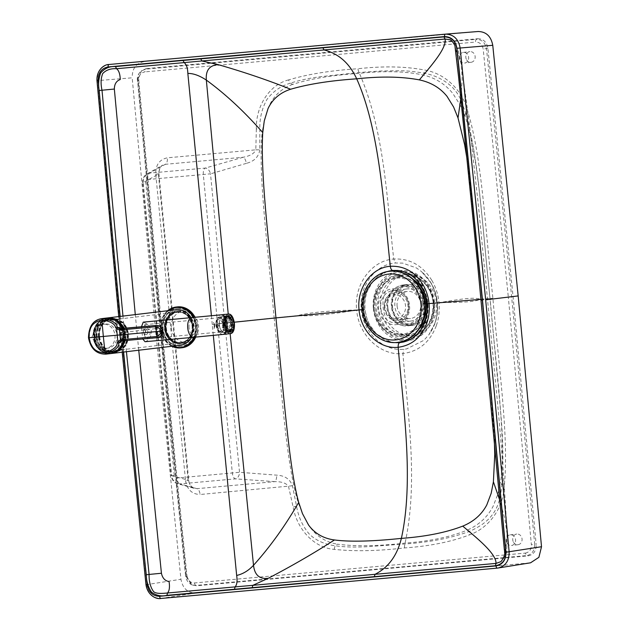 <?xml version="1.0" encoding="UTF-8"?>
<svg xmlns="http://www.w3.org/2000/svg" width="630" height="630" viewBox="0 0 630 630"><rect width="100%" height="100%" fill="white"/><g stroke="black" fill="none" stroke-linecap="round" stroke-linejoin="round"><path stroke-width="0.47" stroke-dasharray="3.15 2.36" d="M513.552 542.312A5.363 4.678 -96.8 0 0 518.033 544.714A5.363 4.678 -96.8 0 0 521.231 536.453A5.363 4.678 -96.8 0 0 516.758 534.059A5.363 4.678 -96.8 0 0 513.552 542.312M507.032 543.091A5.363 4.678 -96.8 0 0 511.513 545.493A5.363 4.678 -96.8 0 0 514.718 537.233A5.363 4.678 -96.8 0 0 510.237 534.838A5.363 4.678 -96.8 0 0 507.032 543.091M296.51 506.04L298.407 503.181C286.233 464.467 281.933 392.033 274.152 317.969L297.289 315.685C313.89 316.693 340.901 312.669 356.675 310.141L356.659 309.991C353.761 284.862 371.464 260.466 393.734 259.032C386.844 199.923 384.584 131.213 359.431 73.332A92.98 45.565 84.8 0 0 359.021 72.521A6.261 3.063 -95.2 0 1 357.99 68.741C331.034 70.45 307.912 74.167 288.642 79.892A6.261 3 -110.1 0 0 290.217 83.215C280.893 85.948 273.168 91.303 267.065 99.288C261.93 108.423 259.529 118.393 259.867 129.189L262.277 131.623C257.78 171.872 267.522 243.81 274.152 317.969L224.823 323.095L239.534 472.303A6.261 4.119 96.4 0 1 235.455 478.871A6.261 3.063 84.8 0 1 232.344 473.035L217.555 323.788L274.152 317.969L224.816 323.08L210.514 173.833L147.829 179.526L145.782 182.409L174.29 475.579L176.857 478.044L239.534 472.303L276.743 475.154C284.823 475.587 290.052 479.123 292.446 485.777L296.517 506.04C298.399 516.954 302.676 526.31 309.33 534.13C315.976 540.501 324.6 544.383 335.199 545.785C343.689 547.045 354.391 547.352 367.29 546.706L404.87 543.981C429.88 542.225 451.174 538.099 468.767 531.602C472.405 530.24 476.627 528.011 481.438 524.916C486.139 521.75 490.006 518.049 493.03 513.82C498.802 505.63 500.456 497.416 501.866 485.281C503.606 463.948 503.157 439.031 500.519 410.54L490.053 298.494C482.273 226.099 478.776 158.264 465.657 112.864L460.491 99.146C458.687 95.028 455.868 90.964 452.033 86.956C443.866 79.608 434.59 75.049 424.195 73.269C415.745 71.662 407.807 70.82 400.397 70.749L380.827 70.993L359.021 72.521L321.584 76.561C309.653 78.049 299.203 80.262 290.217 83.215L292.698 84.373C309.865 78.844 332.105 75.159 359.431 73.332C384.56 70.67 405.901 71.245 423.454 75.064C435.653 78.025 445.505 84.247 452.994 93.712L460.089 104.903L465.003 116.109C478.603 155.137 482.257 226.036 490.022 298.494L480.477 299.163C473.138 302.959 454.033 302.116 439 302.676L480.477 299.163C472.508 296.486 453.876 300.494 438.992 302.605L439 302.676C439.74 310.74 438.834 318.441 436.275 325.781L434.621 323.962L428.92 334.719C435.653 325.245 438.496 314.575 437.456 302.691C436.086 290.139 430.794 279.791 421.572 271.64L430.581 282.374C434.227 288.54 436.433 295.32 437.196 302.715L437.204 302.802C437.881 310.196 437.023 317.252 434.621 323.962L428.92 334.711L423.88 340.326L406.626 348.902L403.869 349.264C383.678 351.603 363.195 332.861 361.352 309.676L361.344 309.527C358.675 286.422 375.189 264.309 395.482 262.993L402.672 263.12L416.438 267.947L421.565 271.64M392.112 270.553L392.199 270.546A36.225 31.587 83.2 0 1 427.959 303.676A36.225 31.587 83.2 0 1 425.793 321.3A36.225 31.587 83.2 0 1 400.798 342.476L416.651 335.026L425.581 321.332C427.565 315.724 428.274 309.85 427.699 303.707C427.077 297.565 425.25 291.911 422.218 286.76C414.965 275.334 405.2 269.908 392.907 270.475L392.852 270.475M386.993 271.672L377.394 276.901L373.023 281.232L366.991 291.745C364.951 297.36 364.211 303.235 364.77 309.385L367.447 320.45L368.999 323.883L376.252 333.727L390.057 341.696L394.703 342.547M422.084 313.842A20.57 17.939 83.2 0 1 407.894 325.868A20.57 17.939 83.2 0 1 390.726 316.669A20.57 17.939 83.2 0 1 388.812 297.037A20.57 17.939 83.2 0 1 403.003 285.012A20.57 17.939 83.2 0 1 420.178 294.21A20.57 17.939 83.2 0 1 423.321 303.825A20.57 17.939 83.2 0 1 422.084 313.842M412.24 325.348A20.57 17.939 83.2 0 0 426.431 313.323A20.57 17.939 83.2 0 0 427.66 303.306A20.57 17.939 -96.8 0 0 424.518 293.69A20.57 17.939 -96.8 0 0 407.807 284.445A20.57 17.939 -96.8 0 0 407.35 284.492A20.57 17.939 -96.8 0 0 391.923 306.534A20.57 17.939 83.2 0 0 395.065 316.15A20.57 17.939 83.2 0 0 411.784 325.395A20.57 17.939 83.2 0 0 412.24 325.348L407.894 325.868M406.153 274.459A30.673 26.751 83.2 0 0 383.15 307.322A30.673 26.751 -96.8 0 0 387.836 321.67A30.673 26.751 -96.8 0 0 412.76 335.451A30.673 26.751 83.2 0 0 413.438 335.38L410.673 335.711A30.673 26.751 -96.8 0 0 433.676 302.849A30.673 26.751 -96.8 0 0 428.991 288.501A30.673 26.751 -96.8 0 0 403.389 274.79A30.673 26.751 -96.8 0 0 380.386 307.653A30.673 26.751 -96.8 0 0 385.072 322.001A30.673 26.751 -96.8 0 0 410.673 335.711C425.793 332.349 433.275 321.426 433.109 302.928C431.841 286.02 417.115 272.625 403.389 274.79L406.153 274.459A30.673 26.751 83.2 0 1 406.822 274.389A30.673 26.751 -96.8 0 1 431.755 288.178A30.673 26.751 83.2 0 1 436.44 302.518A30.673 26.751 -96.8 0 1 434.606 317.449A30.673 26.751 83.2 0 1 413.438 335.38M171.328 327.978A15.648 13.647 -96.8 0 0 186.787 342.287A15.648 13.647 -96.8 0 0 198.521 325.521A15.648 13.647 83.2 0 0 183.07 311.204A15.648 13.647 83.2 0 0 171.328 327.978M166.029 328.608A15.648 13.647 -96.8 0 0 181.479 342.925A15.648 13.647 -96.8 0 0 193.221 326.159A15.648 13.647 -96.8 0 0 177.762 311.842A15.648 13.647 -96.8 0 0 166.029 328.608M466.641 59.882A5.363 4.678 -96.8 0 0 471.122 62.275A5.363 4.678 -96.8 0 0 474.327 54.022A5.363 4.678 -96.8 0 0 469.846 51.621A5.363 4.678 -96.8 0 0 466.641 59.882M460.12 60.661A5.363 4.678 -96.8 0 0 464.601 63.055A5.363 4.678 -96.8 0 0 467.806 54.802A5.363 4.678 -96.8 0 0 463.326 52.4A5.363 4.678 -96.8 0 0 460.12 60.661M288.642 79.892C269.097 84.829 255.804 106.376 256.347 128.859A6.261 0.661 -175.9 0 0 259.867 129.189L259.78 149.83L255.811 149.83C254.394 153.444 250.252 155.901 243.377 157.216L164.572 164.375L162.225 165.399L160.272 167.312L158.351 173.573L188.149 480.359L190.37 485.549L192.827 487.707L196.977 488.667L274.924 481.635C281.925 481.603 286.461 483.234 288.548 486.517L293.123 507.024C296.919 529.192 314.134 548.021 334.294 549.368C354.336 551.541 377.764 551.061 404.586 547.927C429.597 546.194 451.206 541.855 469.405 534.894C488.195 528.318 503.346 509.205 504.26 485.887C509.127 438.157 498.991 369.259 492.896 298.266C485.195 227.359 481.879 157.91 467.893 111.864C462.522 89.169 443.914 73.017 424.195 69.954C404.956 66.363 382.89 65.961 357.99 68.741M292.446 485.777L200.088 494.503A6.261 3.063 84.8 0 0 196.977 488.667L179.967 483.879L235.455 478.871L274.924 481.635A6.261 1.89 91.9 0 0 276.743 475.154M256.347 128.859L255.811 149.83L167.352 157.807C159.414 159.532 155.547 164.981 155.752 174.156L185.543 480.517L188.732 480.273L171.683 475.729L172.604 479.43L176.991 483.486L179.967 483.879A6.261 3.063 84.8 0 1 176.857 478.044M155.752 174.156L158.941 173.911L143.175 182.566L171.683 475.729L171.1 475.815L142.593 182.653L143.175 182.566L143.427 178.558L146.979 173.967L149.743 173.093L165.438 164.241A6.261 3.063 -95.2 0 0 167.352 157.807M259.78 149.83C258.709 156.807 254.26 161.311 246.424 163.343A6.261 1.866 -103.5 0 0 243.377 157.216L205.238 168.084L149.743 173.093A6.261 3.063 -95.2 0 0 147.829 179.526M246.424 163.343L210.514 173.833A6.261 4.087 -108.7 0 0 205.238 168.084A6.261 3.063 -95.2 0 0 203.317 174.518L217.555 323.788M292.698 84.373C281.689 88.389 273.759 95.736 268.9 106.407L264.521 119.472L262.277 131.623M423.454 75.064L424.195 73.269L424.195 69.954M465.011 116.125L465.657 112.864A6.261 0.669 -17.9 0 1 467.893 111.864M492.896 298.266L490.022 298.494C496.361 371.086 506.441 441.417 500.598 482.147L501.866 485.281A6.261 0.827 6.8 0 0 504.26 485.887M334.294 549.368A6.261 2.969 99.8 0 1 335.199 545.785L337.404 544.17C355.344 546.549 377.905 546.186 405.106 543.091C430.314 541.217 451.174 536.823 467.68 529.924L468.767 531.602L469.405 534.894M467.688 529.924C479.099 524.829 487.573 516.954 493.109 506.307L497.928 494.046L500.598 482.163M298.407 503.181L302.951 514.71L309.771 526.759C316.599 536.382 325.812 542.186 337.404 544.17M404.586 547.927A6.261 3.063 84.9 0 1 404.87 543.981A92.949 45.557 -95.1 0 0 405.106 543.091C418.556 480.517 407.555 412.957 402.916 353.548C380.764 356.115 358.667 335.349 356.675 310.141L361.352 309.676M174.29 475.579L171.1 475.815C172.21 480.406 174.329 483.013 177.463 483.635L194.552 488.447C190.89 486.706 188.953 483.982 188.732 480.273L158.941 173.911C158.855 169.525 160.122 166.58 162.737 165.076L146.979 173.967C144.128 175.384 142.671 178.282 142.593 182.653L145.782 182.409M361.352 309.598L297.289 315.685C313.37 311.503 340.673 310.322 356.659 309.991L361.344 309.527M138.75 350.225L135.285 314.614M228.233 314.071L229.06 322.773L212.255 324.442L213.318 335.404M212.255 324.442L211.412 315.819M230.139 333.656L229.06 322.773L234.273 322.206M481.044 299.368L482.123 299.297L475.107 227.745L467.121 159.571M455.852 50.896L459.089 55.865L461.53 65.362L458.191 50.361L455.222 44.171L449.733 39.666L451.671 40.84L453.876 43.297L455.206 46.384L455.844 50.077L481.233 300.25L487.777 299.155L482.115 299.297L489.03 370.865L494.314 439.11M481.139 300.266L504.449 549.801L506.677 543.414L507.087 533.933C505.008 493.66 501.976 451.552 497.983 407.618L478.603 207.364L469.586 125.937L461.53 65.378L462.184 80.136L460.829 98.438M145.987 584.727L146.31 584.687C148.066 593.696 152.948 598.287 160.965 598.461L195.599 593.051C187.559 592.893 182.668 588.302 180.936 579.269L155.397 328.647L132.182 77.813L97.296 80.648L120.629 332.774C128.859 417.43 137.419 501.401 146.31 584.687L180.936 579.269M504.362 549.825L504.394 555.896L503.22 559.007L500.905 561.653C505.071 557.203 507.032 553.006 506.788 549.077L507.095 533.957M497.322 568.118L529.775 562.897L195.599 593.051M529.775 562.897L530.57 562.803M478.099 31.508L109.045 64.488C101.202 66.095 97.288 71.481 97.296 80.648L96.981 80.695M143.931 61.653C136.056 63.244 132.143 68.631 132.182 77.813M364.77 309.385L362.108 309.669M146.286 68.631L477.753 38.721L476.382 39.312L145.656 69.142L141.033 71.088L138.86 73.663L137.521 80.341L141.711 70.521L146.286 68.631L144.861 71.891C140.758 72.702 138.726 75.498 138.765 80.286L137.521 80.341L160.54 328.214L185.708 575.899L191.449 584.632L196.568 585.774L528.042 555.873C533.523 554.794 536.232 551.061 536.169 544.674L534.712 544.407L511.623 296.541L486.525 48.856C485.179 42.651 481.8 39.469 476.382 39.312A2.685 1.315 -95.2 0 0 475.587 42.052L144.861 71.891M138.765 80.286L161.776 328.135L186.945 575.788L185.708 575.899L186.417 576.23L161.209 328.12L138.151 79.821M186.417 576.23L192.221 584.994L196.568 585.774M477.753 38.721C483.344 38.8 486.73 41.989 487.903 48.274L513.048 296.384L536.169 544.674M427.699 303.707L427.132 303.786M507.087 533.933L504.953 519.341L499.96 500.811M436.275 325.781C429.999 342.153 418.879 351.414 402.924 353.548L403.869 349.264M431.857 280.382C435.787 287.138 438.165 294.541 438.992 302.605L437.133 302.731C436.362 295.281 434.149 288.461 430.495 282.279L431.857 280.382C422.533 265.395 409.831 258.284 393.734 259.032L395.482 262.993M487.903 48.274L483.202 49.211C482.32 44.502 479.776 42.115 475.587 42.052M513.048 296.384L508.292 296.872L483.202 49.211M186.945 575.788C187.827 580.498 190.362 582.884 194.552 582.947L525.286 553.109L526.585 555.605C531.877 554.487 534.587 550.754 534.712 544.407L531.381 544.714L508.292 296.872M194.552 582.947A2.685 1.315 84.8 0 0 195.859 585.443L526.585 555.605L528.042 555.873M192.221 584.994L191.449 584.632C188.031 582.805 186.071 579.899 185.582 575.914L185.708 575.899M185.582 575.914L160.414 328.238L137.521 80.341M94.24 337.129A16.498 14.388 83.2 0 1 106.612 319.434A16.498 14.388 83.2 0 1 122.905 334.514A16.498 14.388 83.2 0 1 110.534 352.209A16.498 14.388 83.2 0 1 94.24 337.129M110.534 352.209L111.534 352.083C129.811 350.965 126.071 316.567 107.958 319.284A16.498 14.388 83.2 0 1 123.905 334.396A16.498 14.388 83.2 0 1 111.534 352.083A16.498 14.388 83.2 0 1 111.179 352.123A16.498 14.388 83.2 0 1 95.24 337.011A16.498 14.388 83.2 0 1 107.612 319.315A16.498 14.388 83.2 0 1 107.958 319.284L106.612 319.434M177.124 311.685A15.829 13.805 83.2 0 1 192.418 326.183A15.829 13.805 83.2 0 1 180.55 343.153A15.829 13.805 83.2 0 1 180.219 343.192A15.829 13.805 83.2 0 1 164.926 328.695A15.829 13.805 83.2 0 1 176.794 311.716A15.829 13.805 83.2 0 1 177.124 311.685M192.41 326.175A15.466 13.49 83.2 0 1 180.487 342.791A15.466 13.49 83.2 0 1 165.54 328.624A15.466 13.49 83.2 0 1 177.463 312.007A15.466 13.49 83.2 0 1 192.41 326.175M164.572 328.734A15.829 13.805 -96.8 0 0 180.204 343.192A15.829 13.805 -96.8 0 0 192.071 326.222A15.829 13.805 -96.8 0 0 176.447 311.763A15.829 13.805 -96.8 0 0 164.572 328.734M191.158 317.764A17.884 15.6 83.2 0 1 193.859 326.057A17.884 15.6 83.2 0 1 191.552 337.483M180.448 345.24A17.884 15.6 83.2 0 1 162.792 328.899A17.884 15.6 83.2 0 1 176.203 309.716M148.011 331.545L147.727 333.483L146.774 334.388L145.404 331.852L146.286 329.041L148.011 331.545M121.976 334.601A15.427 13.45 83.2 0 1 110.407 351.138A15.427 13.45 83.2 0 1 95.169 337.042A15.427 13.45 83.2 0 1 106.738 320.505A15.427 13.45 83.2 0 1 121.976 334.601M144.624 334.585L143.27 332.049L144.12 329.238L145.876 331.742L144.624 334.585L146.774 334.388M165.58 328.624A15.427 13.45 -96.8 0 0 180.81 342.72A15.427 13.45 -96.8 0 0 192.378 326.175A15.427 13.45 -96.8 0 0 177.14 312.078A15.427 13.45 -96.8 0 0 165.58 328.624M98.453 336.625A16.498 14.388 83.2 0 1 110.825 318.93A16.498 14.388 83.2 0 1 127.118 334.01A16.498 14.388 83.2 0 1 114.747 351.697A16.498 14.388 83.2 0 1 98.453 336.625M98.351 336.633A16.766 14.624 83.2 0 1 111.282 318.615A16.766 14.624 83.2 0 1 127.48 333.971A16.766 14.624 83.2 0 1 114.558 351.989A16.766 14.624 83.2 0 1 98.351 336.633M98.713 336.593A16.498 14.388 83.2 0 1 111.093 318.898A16.498 14.388 83.2 0 1 127.378 333.979A16.498 14.388 83.2 0 1 115.006 351.674A16.498 14.388 83.2 0 1 98.713 336.593M96.24 336.892A16.498 14.388 83.2 0 1 108.612 319.197A16.498 14.388 83.2 0 1 124.897 334.278A16.498 14.388 83.2 0 1 112.526 351.965A16.498 14.388 83.2 0 1 96.24 336.892A16.813 14.663 83.2 0 1 108.832 318.859A16.813 14.663 83.2 0 1 125.433 334.215A16.813 14.663 83.2 0 1 112.833 352.249A16.813 14.663 83.2 0 1 96.225 336.885M97.154 336.782A16.498 14.388 83.2 0 1 109.526 319.087A16.498 14.388 83.2 0 1 125.819 334.168A16.498 14.388 83.2 0 1 113.447 351.855A16.498 14.388 83.2 0 1 97.154 336.782M125.827 334.168A16.813 14.663 83.2 0 1 113.219 352.202A16.813 14.663 83.2 0 1 96.618 336.837A16.813 14.663 83.2 0 1 109.226 318.811A16.813 14.663 83.2 0 1 125.827 334.168M99.587 336.491A16.498 14.388 83.2 0 1 111.959 318.796A16.498 14.388 83.2 0 1 128.252 333.876A16.498 14.388 83.2 0 1 115.881 351.564A16.498 14.388 83.2 0 1 99.587 336.491M128.355 333.868A16.766 14.624 -96.8 0 0 112.148 318.512A16.766 14.624 -96.8 0 0 99.225 336.53A16.766 14.624 -96.8 0 0 115.424 351.886A16.766 14.624 -96.8 0 0 128.355 333.868M99.327 336.522A16.498 14.388 83.2 0 1 111.699 318.827A16.498 14.388 83.2 0 1 127.992 333.908A16.498 14.388 83.2 0 1 115.613 351.595A16.498 14.388 83.2 0 1 99.327 336.522M143.231 332.112L144.758 324.694L150.184 331.286L150.003 334.073L149.026 336.499L147.593 338.216L146.058 338.94L143.231 332.112M216.295 325.119L219.209 317.725L223.603 324.552L220.697 331.955L216.295 325.119M214.964 325.434L213.468 322.371L214.184 325.513L214.09 328.726L214.964 325.434M222.461 324.466A7.851 4.008 -96 0 0 224.752 330.679A7.851 4.008 -96 0 0 227.28 331.955A7.851 4.008 -96 0 0 230.454 323.844A7.851 4.008 -96 0 0 225.634 316.347A7.851 4.008 -96 0 0 223.43 318.126A7.851 4.008 -96 0 0 222.461 324.466M216.003 325.143A7.851 4.008 -96 0 0 220.815 332.64A7.851 4.008 -96 0 0 223.996 324.521A7.851 4.008 -96 0 0 219.177 317.032A7.851 4.008 -96 0 0 216.003 325.143M231.186 323.773A8.387 4.284 84 0 1 227.792 332.443A8.387 4.284 84 0 1 225.091 331.081A8.387 4.284 84 0 1 222.65 324.434A8.387 4.284 84 0 1 223.681 317.662A8.387 4.284 84 0 1 226.044 315.764A8.387 4.284 84 0 1 231.186 323.773M145.042 341.728L147.294 340.704L149.546 338.334L151.129 334.987L151.483 331.128L148.215 324.513L143.254 322.135M141.459 326.789L142.75 338.979M214.09 328.726A5.363 2.74 -96 0 0 213.468 322.371M216.854 325.064A6.843 3.497 -96 0 0 221.012 331.608A6.843 3.497 -96 0 0 223.823 324.529A6.843 3.497 -96 0 0 219.673 317.985A6.843 3.497 -96 0 0 216.854 325.064M219.224 324.93A1.118 0.567 84 0 1 218.768 326.088A1.118 0.567 84 0 1 218.09 325.017A1.118 0.567 84 0 1 218.547 323.859A1.118 0.567 84 0 1 219.224 324.93M224.28 324.489A7.733 3.953 84 0 1 221.154 332.49A7.733 3.953 84 0 1 216.405 325.104A7.733 3.953 84 0 1 219.531 317.103A7.733 3.953 84 0 1 224.28 324.489M219.342 324.796A7.733 3.953 -96 0 0 224.091 332.183A7.733 3.953 -96 0 0 227.225 324.182A7.733 3.953 -96 0 0 222.477 316.795A7.733 3.953 -96 0 0 219.342 324.796M219.453 324.773A8.277 4.221 84 0 1 220.476 318.087A8.277 4.221 84 0 1 222.799 316.221A8.277 4.221 84 0 1 222.862 316.213A8.277 4.221 84 0 1 227.879 324.119A8.277 4.221 84 0 1 224.532 332.671A8.277 4.221 84 0 1 224.477 332.679A8.277 4.221 84 0 1 221.87 331.333A8.277 4.221 84 0 1 219.453 324.773M224.052 332.278A7.828 3.993 84 0 1 221.587 330.994A7.828 3.993 84 0 1 219.303 324.796A7.828 3.993 84 0 1 220.264 318.473A7.828 3.993 84 0 1 222.524 316.701A7.828 3.993 84 0 1 227.273 324.174A7.828 3.993 84 0 1 224.052 332.278M223.052 324.395A8.277 4.221 -96 0 0 228.131 332.293A8.277 4.221 -96 0 0 231.478 323.741A8.277 4.221 -96 0 0 226.398 315.843A8.277 4.221 -96 0 0 223.052 324.395M231.021 323.773A7.379 3.764 84 0 1 228.036 331.404A7.379 3.764 84 0 1 223.508 324.363A7.379 3.764 84 0 1 226.493 316.732A7.379 3.764 84 0 1 231.021 323.773M224.65 324.237A7.379 3.764 -96 0 0 229.178 331.286A7.379 3.764 -96 0 0 232.163 323.655A7.379 3.764 -96 0 0 227.635 316.606A7.379 3.764 -96 0 0 224.65 324.237M229.477 330.128A6.261 3.197 84 0 1 225.682 324.151A6.261 3.197 84 0 1 228.257 317.67A6.261 3.197 84 0 1 228.848 317.733A6.261 3.197 84 0 1 232.053 323.655A6.261 3.197 84 0 1 230.131 329.939A6.261 3.197 84 0 1 229.477 330.128M230.131 329.703A5.906 3.016 84 0 1 226.548 324.064A5.906 3.016 84 0 1 228.981 317.953A5.906 3.016 84 0 1 229.989 318.197A5.906 3.016 84 0 1 232.564 323.592A5.906 3.016 84 0 1 231.147 329.246A5.906 3.016 84 0 1 230.131 329.703M232.769 324.938A7.379 3.764 -96 0 0 232.698 323.599A7.379 3.764 -96 0 0 232.509 322.269L232.974 322.237A8.277 4.221 -96 0 1 233.155 323.568A8.277 4.221 -96 0 1 233.234 324.907L233.383 324.875A7.379 3.764 -96 0 1 233.061 327.75L232.446 327.813L232.84 328.427A8.277 4.221 -96 0 1 232.053 330.388L231.667 329.773A7.379 3.764 -96 0 0 232.446 327.813M225.264 322.812A8.277 4.221 84 0 1 225.666 319.292L226.052 319.906A7.379 3.764 84 0 0 225.729 322.78L224.658 322.883A8.277 4.221 -96 0 0 224.729 324.222A8.277 4.221 -96 0 0 224.918 325.552L225.532 325.489A8.277 4.221 -96 0 0 226.603 328.892L225.989 328.954A8.277 4.221 -96 0 0 227.147 330.774L227.753 330.711A8.277 4.221 -96 0 0 229.666 332.002L229.06 332.065A8.277 4.221 -96 0 0 229.808 332.12A8.277 4.221 -96 0 0 230.423 331.963L231.037 331.9L230.95 330.994A7.379 3.764 -96 0 0 232.281 329.71L231.667 329.773M230.95 330.994L230.336 331.057L230.423 331.963M227.753 330.711L228.021 330.041A7.379 3.764 -96 0 0 229.58 331.104L228.966 331.167A7.379 3.764 -96 0 0 229.714 331.23A7.379 3.764 -96 0 0 230.336 331.057M228.021 330.041L227.147 330.774M225.532 325.489L225.989 325.45A7.379 3.764 -96 0 0 226.871 328.23L226.257 328.293A7.379 3.764 -96 0 0 227.406 330.104M225.989 325.45L224.918 325.552M225.729 322.78L225.115 322.843A7.379 3.764 -96 0 0 225.186 324.182A7.379 3.764 -96 0 0 225.382 325.513M232.627 323.607A7.379 3.764 84 0 1 229.643 331.238A7.379 3.764 84 0 1 225.107 324.19A7.379 3.764 84 0 1 228.099 316.559A7.379 3.764 84 0 1 232.627 323.607A8.277 4.221 -96 0 0 227.54 315.724A8.277 4.221 -96 0 0 224.193 324.277A8.277 4.221 -96 0 0 229.273 332.175A8.277 4.221 -96 0 0 232.62 323.623M231.037 331.9A8.277 4.221 -96 0 0 232.667 330.325L232.053 330.388M233.234 324.907L233.84 324.836A8.277 4.221 -96 0 1 233.446 328.364L232.84 328.427M233.84 324.836L233.383 324.875M226.603 328.892L226.871 328.23M229.666 332.002L229.58 331.104M232.667 330.325L232.281 329.71M233.446 328.364L233.061 327.75M228.162 316.662A7.379 3.764 84 0 0 226.832 317.945L226.446 317.331A8.277 4.221 84 0 1 228.076 315.756L228.162 316.662L227.556 316.725A7.379 3.764 -96 0 1 228.17 316.551A7.379 3.764 -96 0 1 228.918 316.614L228.832 315.717A8.277 4.221 -96 0 0 228.076 315.661A8.277 4.221 -96 0 0 227.461 315.819L227.556 316.725M231.092 317.614A7.379 3.764 84 0 0 229.533 316.551L229.446 315.654A8.277 4.221 84 0 1 231.36 316.945L230.478 317.677A7.379 3.764 -96 0 1 231.635 319.489L231.895 318.827A8.277 4.221 -96 0 0 230.745 317.016L230.478 317.677M233.124 322.206L233.58 322.166A8.277 4.221 84 0 0 232.509 318.764L232.242 319.426A7.379 3.764 84 0 1 233.124 322.206L232.509 322.269M225.989 328.954L226.257 328.293M233.58 322.166L232.974 322.237M232.509 318.764L231.895 318.827M231.36 316.945L230.745 317.016M229.446 315.654L228.832 315.717M228.076 315.756L227.461 315.819M226.446 317.331L225.831 317.394A8.277 4.221 -96 0 0 225.052 319.355L226.052 319.906M225.666 319.292L225.052 319.355M226.832 317.945L226.225 318.008A7.379 3.764 -96 0 0 225.438 319.969M229.533 316.551L228.918 316.614M232.242 319.426L231.635 319.489M226.225 318.008L225.831 317.394M224.658 322.883L225.115 322.843M229.06 332.065L228.966 331.167M93.224 334.971A17.797 15.522 83.2 0 1 115.597 320.087A17.797 15.522 83.2 0 1 118.535 349.996A17.797 15.522 83.2 0 1 93.665 339.42L94.216 339.381L93.138 339.483L91.728 337.397L93.106 334.979L93.775 334.932L94.76 337.121L93.996 339.389A17.404 15.175 -96.8 0 0 118.306 349.666A17.404 15.175 -96.8 0 0 115.447 320.442A17.404 15.175 -96.8 0 0 93.555 334.94M105.934 354.147C93.138 353.501 91.775 346.059 90.058 343.492L88.649 337.767L88.83 332.364C90.192 329.844 88.688 322.292 102.446 318.544M121.873 340.877L123.496 337.908L123.882 334.428L120.826 328.679M95.894 337.034A12.159 10.6 -96.8 0 0 107.895 348.146A12.159 10.6 -96.8 0 0 117.015 335.113A12.159 10.6 -96.8 0 0 105.005 324.001A12.159 10.6 -96.8 0 0 95.894 337.034M114.999 335.349A12.159 10.6 83.2 0 1 105.879 348.39A12.159 10.6 83.2 0 1 93.878 337.278A12.159 10.6 83.2 0 1 102.989 324.245A12.159 10.6 83.2 0 1 114.999 335.349M89.113 337.743L88.649 337.767M120.062 328.758L120.385 328.758C122.921 329.529 124.543 331.396 125.252 334.357L124.89 337.011L122.669 340.121L121.291 340.909M177.581 312.26A15.207 13.261 83.2 0 1 192.252 326.001A15.207 13.261 83.2 0 1 180.865 342.484A15.207 13.261 83.2 0 1 180.55 342.523A15.207 13.261 83.2 0 1 165.879 328.781A15.207 13.261 83.2 0 1 177.258 312.291A15.207 13.261 83.2 0 1 177.581 312.26M181.109 342.452A15.207 13.261 -96.8 0 0 181.432 342.421A15.207 13.261 -96.8 0 0 192.811 325.93A15.207 13.261 -96.8 0 0 178.14 312.189A15.207 13.261 -96.8 0 0 177.825 312.228A15.207 13.261 -96.8 0 0 166.438 328.71A15.207 13.261 -96.8 0 0 181.109 342.452M176.778 311.677A15.876 13.844 83.2 0 1 192.095 326.025A15.876 13.844 83.2 0 1 180.212 343.24A15.876 13.844 83.2 0 1 179.873 343.279A15.876 13.844 83.2 0 1 164.556 328.931A15.876 13.844 83.2 0 1 176.439 311.716A15.876 13.844 83.2 0 1 176.778 311.677M177.51 311.59A15.876 13.844 83.2 0 1 192.827 325.938A15.876 13.844 83.2 0 1 180.952 343.153A15.876 13.844 83.2 0 1 180.613 343.185A15.876 13.844 83.2 0 1 165.296 328.844A15.876 13.844 83.2 0 1 177.18 311.63A15.876 13.844 83.2 0 1 177.51 311.59M195.079 317.402A20.57 17.939 83.2 0 1 195.702 337.105M182.07 347.744A20.57 17.939 83.2 0 1 181.637 347.791A20.57 17.939 83.2 0 1 161.784 329.207A20.57 17.939 83.2 0 1 177.188 306.897A20.57 17.939 83.2 0 1 177.621 306.849M177.038 308.495A19.002 16.577 83.2 0 1 195.371 325.671A19.002 16.577 83.2 0 1 181.149 346.279A19.002 16.577 83.2 0 1 180.747 346.327A19.002 16.577 83.2 0 1 162.406 329.151A19.002 16.577 83.2 0 1 176.628 308.543A19.002 16.577 83.2 0 1 177.038 308.495M177.77 308.409A19.002 16.577 83.2 0 1 196.111 325.584A19.002 16.577 83.2 0 1 181.889 346.193A19.002 16.577 83.2 0 1 181.479 346.232A19.002 16.577 83.2 0 1 163.146 329.057A19.002 16.577 83.2 0 1 177.369 308.448A19.002 16.577 83.2 0 1 177.77 308.409M177.999 310.724A16.679 14.545 83.2 0 1 194.095 325.797A16.679 14.545 83.2 0 1 181.605 343.885A16.679 14.545 83.2 0 1 181.259 343.925A16.679 14.545 83.2 0 1 165.162 328.844A16.679 14.545 83.2 0 1 177.644 310.763A16.679 14.545 83.2 0 1 177.999 310.724M177.258 310.81A16.679 14.545 83.2 0 1 193.355 325.883A16.679 14.545 83.2 0 1 180.873 343.972A16.679 14.545 83.2 0 1 180.519 344.011A16.679 14.545 83.2 0 1 164.422 328.939A16.679 14.545 83.2 0 1 176.904 310.85A16.679 14.545 83.2 0 1 177.258 310.81M424.99 303.794A29.445 25.688 -96.8 0 0 396.538 276.822A29.445 25.688 -96.8 0 0 373.826 308.464A29.445 25.688 -96.8 0 0 402.279 335.428A29.445 25.688 -96.8 0 0 424.99 303.794M421.919 303.928A20.176 17.601 -96.8 0 0 402.003 285.5A20.176 17.601 -96.8 0 0 386.859 307.133A20.176 17.601 -96.8 0 0 406.783 325.56A20.176 17.601 -96.8 0 0 421.919 303.928M426.455 303.392A20.176 17.601 -96.8 0 0 406.539 284.957A20.176 17.601 -96.8 0 0 391.395 306.589A20.176 17.601 -96.8 0 0 411.319 325.025A20.176 17.601 -96.8 0 0 426.455 303.392M387.789 307.046A18.994 16.577 -96.8 0 0 406.547 324.403A18.994 16.577 -96.8 0 0 420.801 304.038A18.994 16.577 -96.8 0 0 402.042 286.682A18.994 16.577 -96.8 0 0 387.789 307.046M392.419 306.495A18.994 16.577 -96.8 0 0 411.177 323.851A18.994 16.577 -96.8 0 0 425.431 303.487A18.994 16.577 -96.8 0 0 406.681 286.13A18.994 16.577 -96.8 0 0 392.419 306.495M374.937 308.361A28.169 24.57 -96.8 0 0 402.161 334.16A28.169 24.57 -96.8 0 0 423.888 303.888A28.169 24.57 -96.8 0 0 396.664 278.098A28.169 24.57 -96.8 0 0 374.937 308.361M389.505 271.278A35.776 31.209 -96.8 0 0 362.864 309.613A35.776 31.209 -96.8 0 0 397.979 342.326M422.99 303.707A16.183 14.12 -96.8 0 0 407.012 288.926A16.183 14.12 -96.8 0 0 394.868 306.274A16.183 14.12 -96.8 0 0 410.847 321.056A16.183 14.12 -96.8 0 0 422.99 303.707M397.097 306.07A13.616 11.883 -96.8 0 0 410.54 318.512A13.616 11.883 -96.8 0 0 420.761 303.912A13.616 11.883 -96.8 0 0 407.319 291.469A13.616 11.883 -96.8 0 0 397.097 306.07M373.354 308.377A35.256 30.744 -96.8 0 0 407.39 340.704A35.256 30.744 -96.8 0 0 434.606 302.857A35.256 30.744 -96.8 0 0 400.57 270.53A35.256 30.744 -96.8 0 0 373.354 308.377M413.288 279.429A30.846 26.901 -96.8 0 0 385.402 279.956A30.846 26.901 -96.8 0 0 373.684 308.456A30.846 26.901 -96.8 0 0 391.198 334.593A30.846 26.901 -96.8 0 0 418.989 329.096M427.242 310.7A30.846 26.901 -96.8 0 0 427.266 303.621A30.846 26.901 -96.8 0 0 425.423 295.297M392.199 270.546C410.24 267.947 427.723 284.232 429.093 303.51C431.353 322.064 418.336 340.783 400.798 342.476A36.225 31.587 83.2 0 1 400.759 342.484M394.876 342.547A36.225 31.587 83.2 0 1 365.038 309.346A36.225 31.587 83.2 0 1 367.203 291.721A36.225 31.587 83.2 0 1 387.096 271.656M419.131 286.524A28.752 25.074 -96.8 0 0 377.945 294.21A28.752 25.074 -96.8 0 0 376.22 308.204A28.752 25.074 83.2 0 0 396.175 333.868A28.752 25.074 83.2 0 0 423.084 320.835M382.725 322.836A31.878 27.799 -96.8 0 0 415.39 335.554A31.878 27.799 -96.8 0 0 433.243 302.928A31.878 27.799 -96.8 0 0 428.376 288.028A31.878 27.799 -96.8 0 0 395.711 275.302A31.878 27.799 -96.8 0 0 377.858 307.928A31.878 27.799 -96.8 0 0 382.725 322.836M433.991 302.896A34.044 29.689 -96.8 0 0 428.794 286.981A34.044 29.689 -96.8 0 0 393.915 273.396A34.044 29.689 -96.8 0 0 374.858 308.227A34.044 29.689 -96.8 0 0 380.055 324.151A34.044 29.689 -96.8 0 0 407.72 339.444A34.044 29.689 -96.8 0 0 431.952 319.465A34.044 29.689 -96.8 0 0 433.991 302.896M296.517 506.048L293.123 507.024M185.543 480.517C187.11 489.565 191.953 494.227 200.088 494.503M217.563 323.82L224.823 323.095L217.563 323.804M126.433 351.697L122.968 316.087M119.913 316.449L121.495 332.727L120.306 332.821L155.397 328.647M121.495 332.727L123.378 352.068M123.63 352.036A25946.605 22627.237 83.2 0 1 121.74 332.703A25946.605 22627.237 83.2 0 1 120.165 316.418M425.581 321.332A4.473 1.126 19.8 0 0 424.982 321.639M422.218 286.76A4.473 1.032 -30.7 0 1 421.572 286.611M161.209 328.12L161.776 328.135M525.286 553.109C529.389 552.297 531.421 549.502 531.381 544.714M124.693 340.625A17.884 15.6 -96.8 0 0 125.063 334.286A17.884 15.6 -96.8 0 0 123.59 328.427M107.021 318A17.884 15.6 -96.8 0 0 93.996 337.129A17.884 15.6 -96.8 0 0 111.242 353.509M110.455 318.126A17.711 15.443 -96.8 0 0 107.714 318.095A17.711 15.443 -96.8 0 0 94.059 337.121A17.711 15.443 -96.8 0 0 111.171 353.343A17.711 15.443 -96.8 0 0 114.542 352.587M94.878 337.05A16.766 14.624 83.2 0 1 107.809 319.032A16.766 14.624 83.2 0 1 124.008 334.388A16.766 14.624 83.2 0 1 111.077 352.406A16.766 14.624 83.2 0 1 94.878 337.05M124.441 340.649A17.711 15.443 -96.8 0 0 124.819 334.309A17.711 15.443 -96.8 0 0 123.338 328.45M189.063 327.931A7.158 3.504 -95.2 0 1 191.89 320.394A7.158 3.504 -95.2 0 1 196.017 327.104A7.158 3.504 -95.2 0 1 193.189 334.64A7.158 3.504 -95.2 0 1 189.063 327.931M227.792 332.443L230.186 332.191A8.387 4.284 -96 0 0 230.241 332.183A8.387 4.284 -96 0 0 233.636 323.513A8.387 4.284 -96 0 0 228.548 315.504A8.387 4.284 -96 0 0 228.485 315.512A8.387 4.284 -96 0 0 225.099 324.182A8.387 4.284 -96 0 0 230.186 332.191C224.957 333.301 223.146 315.362 228.485 315.512L226.044 315.764M225.17 324.166A8.607 4.394 -96 0 0 230.399 332.396A8.607 4.394 -96 0 0 233.943 323.489A8.607 4.394 -96 0 0 228.714 315.26A8.607 4.394 -96 0 0 225.17 324.166M233.132 331.262A9.481 4.843 84 0 1 230.478 333.262A9.481 4.843 84 0 1 224.729 324.206A9.481 4.843 84 0 1 228.627 314.394A9.481 4.843 84 0 1 231.501 315.811M230.21 333.648A9.836 5.024 84 0 1 224.241 324.253A9.836 5.024 84 0 1 228.218 314.079L228.218 314.079M222.941 334.42A9.836 5.024 84 0 1 216.901 325.025A9.836 5.024 84 0 1 220.878 314.85M193.434 337.31A9.836 4.812 84.8 0 0 197.316 326.946A9.836 4.812 84.8 0 0 191.646 317.717M124.275 334.38A17.884 15.6 -96.8 0 0 122.795 328.498L123.913 340.696A17.884 15.6 -96.8 0 0 124.275 334.38M106.612 318.04A17.884 15.6 -96.8 0 0 93.106 334.979M93.949 339.397A17.475 15.238 -96.8 0 0 118.361 349.721A17.475 15.238 -96.8 0 0 115.487 320.379A17.475 15.238 -96.8 0 0 93.516 334.947M92.712 335.026L93.775 334.932M93.539 339.436A17.884 15.6 -96.8 0 0 110.864 353.564M123.882 334.428L125.252 334.357M123.496 337.908A3.575 0.937 15.8 0 1 123.173 337.334L123.173 337.334A3.575 0.937 15.8 0 1 124.89 337.011M156.358 325.474L156.649 325.45A6.261 3.063 84.8 0 1 159.555 331.223A6.261 3.063 84.8 0 1 157.839 337.546L121.574 340.861M121.015 340.988A3.575 2.276 45.4 0 1 121.314 340.578L121.314 340.578A3.575 2.276 45.4 0 1 122.669 340.121M167.619 310.74A20.57 17.939 -96.8 0 0 160.729 329.584A20.57 17.939 -96.8 0 0 171.872 346.264M168.218 310.669A20.121 17.546 -96.8 0 0 160.902 329.561A20.121 17.546 -96.8 0 0 172.463 346.193M194.631 337.207A20.57 17.939 -96.8 0 0 193.977 317.504M193.953 337.263A20.121 17.546 -96.8 0 0 193.331 317.567M389.301 271.302A35.776 31.209 -96.8 0 0 362.447 309.661A35.776 31.209 -96.8 0 0 397.026 342.429M396.396 322.78A16.183 14.12 -96.8 0 0 396.735 322.741A16.183 14.12 -96.8 0 0 408.878 305.392A16.183 14.12 -96.8 0 0 393.238 290.572A16.183 14.12 -96.8 0 0 392.899 290.603A16.183 14.12 -96.8 0 0 380.756 307.96A16.183 14.12 -96.8 0 0 396.396 322.78M395.703 324.663A17.971 15.679 -96.8 0 0 409.563 305.353A17.971 15.679 -96.8 0 0 392.199 288.894A17.971 15.679 -96.8 0 0 378.339 308.204A17.971 15.679 -96.8 0 0 395.703 324.663M384.292 307.598A13.616 11.883 -96.8 0 0 397.451 320.072A13.616 11.883 -96.8 0 0 397.735 320.04A13.616 11.883 -96.8 0 0 407.956 305.44A13.616 11.883 -96.8 0 0 394.797 292.966A13.616 11.883 -96.8 0 0 394.506 292.997A13.616 11.883 -96.8 0 0 384.292 307.598M396.404 318.394A11.828 10.316 -96.8 0 0 405.531 305.684A11.828 10.316 -96.8 0 0 394.096 294.848A11.828 10.316 -96.8 0 0 384.977 307.558A11.828 10.316 -96.8 0 0 396.404 318.394M518.033 544.714L511.513 545.493M186.787 342.287L181.479 342.925M471.122 62.275L464.601 63.055M463.326 52.4L469.846 51.621M177.762 311.842L183.07 311.204M403.003 285.012L407.35 284.492M118.739 316.591L122.204 352.209M434.558 324.072C436.96 317.363 437.819 310.275 437.133 302.817M430.495 282.279L421.572 271.64M137.395 80.364C136.946 77.057 138.159 73.97 141.025 71.08L141.711 70.521M510.237 534.838L516.758 534.059M107.407 317.945C87.499 319.213 91.547 356.423 111.274 353.509M110.407 351.138L180.81 342.72M146.286 329.041L144.12 329.238M177.14 312.078L106.738 320.505M109.526 319.087L108.612 319.197M109.226 318.811L108.832 318.859M113.447 351.855L112.526 351.965M144.758 324.694L219.209 317.725M227.28 331.955L220.815 332.64M224.752 330.679L225.091 331.081M223.681 317.662L223.43 318.126M219.177 317.032L225.634 316.347M220.697 331.955L146.058 338.94M224.091 332.183L221.154 332.49M228.131 332.293L224.532 332.671M229.178 331.286L228.036 331.404M229.808 332.12L229.273 332.175M228.076 315.661L227.54 315.724M231.147 329.246L230.131 329.939M229.989 318.197L228.848 317.733M227.635 316.606L226.493 316.732M226.398 315.843L222.799 316.221M222.477 316.795L219.531 317.103M107.895 348.146L105.879 348.39M102.989 324.245L105.005 324.001M119.44 328.679C120.44 328.395 121.771 330.333 123.433 334.498L123.173 337.334L121.314 340.578M180.865 342.484L181.432 342.421M180.212 343.24L180.952 343.153M167.588 310.748L161.871 319.032L160.674 329.592L164.328 339.57L171.84 346.272M181.149 346.279L181.889 346.193M180.873 343.972L181.605 343.885M176.904 310.85L177.644 310.763M177.369 308.448L176.628 308.543M177.18 311.63L176.439 311.716M177.825 312.228L177.258 312.291M406.539 284.957L402.003 285.5M406.547 324.403L411.177 323.851M406.681 286.13L402.042 286.682M411.319 325.025L406.783 325.56M410.847 321.056L396.735 322.741C411.374 322.253 414.957 291.588 393.23 290.572L407.012 288.926M407.319 291.469L394.506 292.997C379.063 294.108 382.111 322.206 397.435 320.072L410.54 318.512"/><path stroke-width="0.94" d="M392.852 270.475L386.993 271.672M120.165 316.418A25946.605 22627.237 83.2 0 1 99.186 90.484C98.122 84.42 98.611 78.593 100.642 73.001C104.604 68.331 109.549 66.181 115.479 66.567L443.953 36.887C451.946 36.997 456.309 41.635 457.026 50.786L482.32 300.179L505.543 549.754C506.599 558.881 503.212 564.212 495.377 565.748L166.895 595.342L167.533 592.995C169.391 590.869 169.903 587.05 169.068 581.545C165.013 580.907 162.469 578.143 161.43 573.253L138.75 350.225M213.318 335.404L236.659 575.45C237.494 580.955 236.982 584.766 235.116 586.892L167.533 592.995C163.359 593.35 154.594 594.405 152.932 590.633C150.239 586.435 148.956 581.041 149.089 574.442L161.43 573.253M211.412 315.819L187.842 73.426C193.308 73.332 199.474 75.561 206.341 80.097L228.233 314.071M99.186 90.484L102.005 90.232C100.603 83.947 100.824 78.419 102.682 73.631C105.958 70.025 110.581 68.386 116.55 68.709C118.849 70.466 120.078 74.072 120.259 79.53C116.393 80.876 114.424 84.05 114.345 89.043L135.285 314.614M122.968 316.087L102.005 90.232L114.345 89.043M236.659 575.45C242.873 574.056 248.488 570.67 253.512 565.283C270.01 546.982 285.075 526.011 298.707 502.37L302.463 513.584L308.519 524.971C314.787 533.508 323.434 538.508 334.467 539.957C349.729 541.973 372.031 541.446 401.373 538.374C425.589 536.642 446.04 532.555 462.735 526.129C473.681 521.609 481.698 514.545 486.785 504.929L491.18 493.314L493.4 481.808L494.747 454.387L494.314 439.11M234.273 322.206L275.948 317.898C284.146 398.924 289.375 469.137 298.707 502.37M200.757 58.826L201.844 60.976L445.04 39.036L449.733 39.666C450.923 39.556 452.639 41.509 454.891 45.525L458.687 77.9L477.485 262.97L504.362 549.825C505.551 553.368 504.394 557.314 500.905 561.653L496.078 563.393L252.835 585.333L268.23 578.308C259.536 579.364 254.63 575.017 253.512 565.283L230.139 333.656M268.23 578.308C291.966 565.913 314.039 553.124 334.467 539.957M183.062 60.464L184.141 62.606L201.844 60.976L218.287 64.662C209.538 65.189 205.553 70.332 206.341 80.097C225.603 94.161 244.409 111.652 262.749 132.568L264.277 120.881L268.034 108.604C272.546 99.091 280.074 92.641 290.643 89.239C308.44 84.058 330.459 80.585 356.69 78.829C380.819 76.198 401.704 76.553 419.344 79.884C430.967 82.372 440.212 87.877 447.064 96.414L453.616 107.037L458.018 117.944L464.625 144.648L467.121 159.571M218.287 64.662C243.944 72.04 268.057 80.23 290.643 89.239M262.749 132.568C260.159 174.896 269.656 247.22 275.948 317.898L359.076 309.96C360.691 331.364 379.118 349.453 398.184 347.28C411.863 345.39 421.391 337.404 426.77 323.324C428.951 317.048 429.715 310.488 429.062 303.644C428.384 296.809 426.368 290.493 423.013 284.713C415.012 271.837 404.113 265.695 390.309 266.277C383.922 208.475 379.961 130.536 356.69 78.829C349.453 63.173 338.554 53.542 324.009 49.943L322.899 47.785M426.77 323.324A4.473 1.126 19.8 0 1 424.982 321.639C426.998 315.992 427.715 310.039 427.132 303.786C426.502 297.541 424.651 291.808 421.572 286.611C415.556 277.003 407.626 271.632 397.79 270.49L392.907 270.475C391.569 270.364 390.695 268.971 390.309 266.277C371.157 267.561 356.533 288.635 359.076 309.96L362.108 309.669M427.699 303.707L481.044 299.368M394.703 342.547L399.924 342.57C398.625 342.996 398.05 344.563 398.184 347.28C403.137 407.515 414.178 480.241 401.373 538.374C397.144 555.589 388.356 567.567 375 574.324L374.33 576.694M460.829 98.438L458.018 117.944M443.953 36.887L445.04 39.036C447.087 47.754 431.156 65.843 419.344 79.884M123.378 352.068L147.176 584.616C148.641 592.263 152.783 596.153 159.587 596.287L496.023 565.937A2.323 1.134 84.8 0 0 497.361 568.118A2.323 1.134 84.8 0 0 497.401 568.11L498.196 568.008C505.606 566.031 509.253 560.676 509.142 551.935L485.675 299.841L460.136 47.935C458.427 38.973 453.576 34.367 445.583 34.13L109.037 64.488A2.323 1.134 -95.2 0 1 109.045 64.488C103.627 64.417 96.335 70.686 96.981 80.695L118.739 316.591M505.543 549.754L504.449 549.801M495.377 565.748L496.03 563.393C496.275 553.573 477.083 538.201 462.735 526.129M159.587 596.287A2.323 1.134 84.8 0 0 160.926 598.469L497.361 568.118L530.57 562.803L538.886 557.33L541.516 546.722L518.167 295.919L492.762 45.305C491.038 36.264 486.147 31.665 478.099 31.508L445.473 34.138A2.323 1.134 -95.2 0 0 444.552 36.587L108.116 66.938A2.323 1.134 -95.2 0 1 109.037 64.488L445.465 34.138M399.924 342.57L403.342 342.035C413.445 339.523 420.659 332.719 424.982 321.639M457.026 50.786L455.939 50.88M499.96 500.811L493.4 481.808M252.181 587.695L252.835 585.333L235.116 586.892L234.478 589.239M115.479 66.567L116.55 68.709L184.141 62.606C186.441 64.378 187.677 67.985 187.842 73.426M166.895 595.342C161.39 596.649 156.272 595.602 151.554 592.2C148.105 587.042 146.349 581.222 146.278 574.749L149.089 574.442L126.433 351.697M191.552 337.483A17.884 15.6 83.2 0 1 180.448 345.24L111.652 353.469A17.884 15.6 -96.8 0 0 124.693 340.625M123.59 328.427A17.884 15.6 -96.8 0 0 107.785 317.906A17.884 15.6 -96.8 0 0 107.407 317.945L176.203 309.716A17.884 15.6 83.2 0 1 191.158 317.764M191.646 317.717A9.836 4.812 84.8 0 0 187.756 328.088A9.836 4.812 84.8 0 0 193.434 337.31L222.941 334.42A9.836 5.024 84 0 0 226.918 324.245A9.836 5.024 84 0 0 220.878 314.85L143.254 322.135L141.459 326.789M142.75 338.979L145.042 341.728L193.434 337.31M101.816 318.615L102.446 318.544C111.549 320.024 116.463 322.836 117.172 326.986L115.621 327.671L116.613 328.876L119.574 330.01L155.956 326.702C160.028 328.537 161.611 330.041 160.713 331.207L156.295 331.608A54.975 26.893 84.8 0 0 156.917 336.483L120.535 339.822L117.849 341.476L117.101 342.83C117.503 346.358 113.518 349.729 105.155 352.95C93.264 352.343 91.996 345.437 90.397 343.043L89.113 337.743L88.649 337.767M120.826 328.679L117.172 326.986L118.306 328.191L120.062 328.758M121.291 340.909L119.873 341.594L118.763 343.192L121.873 340.877M117.101 342.83L118.763 343.192C119.212 347.012 114.936 350.658 105.934 354.147A1.339 0.654 -95.2 0 1 105.927 354.147L105.927 354.147A1.339 0.654 -95.2 0 1 105.155 352.95A357.99 175.14 84.8 0 1 103.352 336.444L89.113 337.743L89.358 332.223C90.57 330.025 89.665 323.032 101.918 319.898C110.368 321.261 114.936 323.851 115.621 327.671M110.864 353.564L119.18 349.477L123.913 340.696A17.884 15.6 -96.8 0 1 110.864 353.564L105.934 354.147C96.477 354.225 90.657 348.768 88.483 337.79C88.791 326.206 93.319 319.812 102.06 318.583L106.612 318.04A17.884 15.6 -96.8 0 1 122.795 328.498L116.109 320.331L106.612 318.04M102.446 318.544A1.339 0.654 84.8 0 0 101.918 319.898A357.99 175.14 -95.2 0 0 103.352 336.444L119.921 334.932L119.574 330.01A1.339 0.661 86.6 0 1 120.157 328.742L120.157 328.742A1.339 0.661 86.6 0 1 120.196 328.742M156.649 325.45A1.339 0.654 84.9 0 0 156.5 325.426L160.004 326.419L162.217 329.569L162.288 333.577L160.217 336.641A6.261 6.261 0 0 0 158.918 325.805L156.649 325.45L120.385 328.758A1.339 0.654 84.8 0 0 120.236 328.734L120.236 328.734A1.339 0.654 84.8 0 0 119.692 330.002M121.314 340.578L120.558 341.161L121.33 340.932A1.339 0.661 -97 0 1 120.535 339.822L119.921 334.932L156.295 331.608A54.975 26.893 -95.2 0 1 155.956 326.702A1.339 0.654 84.9 0 1 156.5 325.426L119.44 328.679M121.574 340.861A1.339 0.654 -95.2 0 1 121.409 340.917A1.339 0.654 -95.2 0 1 120.653 339.814M157.839 337.546L160.217 336.641L157.839 337.546L156.917 336.483C160.524 334.136 161.792 332.372 160.713 331.207L162.516 331.018M177.621 306.849A20.57 17.939 83.2 0 1 195.079 317.402M195.702 337.105A20.57 17.939 83.2 0 1 182.07 347.744L180.983 347.878A20.57 17.939 -96.8 0 0 194.631 337.207M397.979 342.326A35.776 31.209 -96.8 0 0 398.184 342.303A35.776 31.209 -96.8 0 0 425.037 303.936A35.776 31.209 -96.8 0 0 389.71 271.254A35.776 31.209 -96.8 0 0 389.505 271.278M418.989 329.096A30.846 26.901 -96.8 0 0 427.242 310.7M400.759 342.484A36.225 31.587 83.2 0 1 394.876 342.547M387.096 271.656A36.225 31.587 83.2 0 1 392.199 270.546L392.876 270.475M419.131 286.524A28.752 25.074 -96.8 0 1 421.777 290.257A28.752 25.074 83.2 0 1 426.163 303.699A28.752 25.074 83.2 0 1 424.447 317.693A28.752 25.074 83.2 0 1 423.084 320.835M425.423 295.297A30.846 26.901 -96.8 0 0 413.288 279.429M147.176 584.616L145.987 584.727C147.554 595.389 156.358 599.524 160.926 598.469L160.926 598.469A2.323 1.134 84.8 0 0 160.965 598.461L497.322 568.118M496.023 565.937C502.693 564.582 506.008 560.015 505.969 552.234L541.516 546.722M505.969 552.234L482.509 300.163L456.97 48.274L492.762 45.305M482.32 300.179L481.233 300.25M108.116 66.938C101.454 68.292 98.138 72.852 98.17 80.624L96.981 80.695M98.17 80.624L119.913 316.449M518.167 295.919L485.675 299.841M456.97 48.274C455.506 40.619 451.363 36.729 444.552 36.587M445.694 34.122L478.099 31.508M421.572 286.611A4.473 1.032 -30.7 0 1 423.013 284.713M146.278 574.749A25946.605 22627.237 83.2 0 1 123.63 352.036M111.274 353.509A17.884 15.6 -96.8 0 0 111.652 353.469L111.274 353.509A17.884 15.6 -96.8 0 1 111.242 353.509L111.274 353.509M123.338 328.45A17.711 15.443 -96.8 0 0 110.455 318.126M114.542 352.587A17.711 15.443 -96.8 0 0 124.441 340.649M220.878 314.85L228.218 314.079A9.836 5.024 84 0 1 228.288 314.071A9.836 5.024 84 0 1 234.258 323.474A9.836 5.024 84 0 1 230.281 333.64A9.836 5.024 84 0 1 230.21 333.648M231.501 315.811A9.481 4.843 84 0 1 233.132 331.262M117.904 327.884A1.339 0.441 132.5 0 0 116.613 328.876L117.849 341.476A1.339 0.465 -143.4 0 0 119.306 342.177M120.834 341.964A3.575 2.276 45.4 0 1 121.015 340.988M121.37 340.925A1.339 0.661 -97 0 1 121.33 340.932L157.673 337.609M193.977 317.504A20.57 17.939 -96.8 0 0 176.534 306.983A20.57 17.939 -96.8 0 0 176.101 307.03A20.57 17.939 -96.8 0 0 167.619 310.74M171.872 346.264A20.57 17.939 -96.8 0 0 180.542 347.925A20.57 17.939 -96.8 0 0 180.983 347.878L171.84 346.272M193.331 317.567A20.121 17.546 -96.8 0 0 176.361 307.456A20.121 17.546 -96.8 0 0 168.218 310.669M172.463 346.193A20.121 17.546 -96.8 0 0 180.29 347.5A20.121 17.546 -96.8 0 0 193.953 337.263M363.478 309.606A33.091 28.87 -96.8 0 0 395.459 339.916A33.091 28.87 -96.8 0 0 420.99 304.353A33.091 28.87 -96.8 0 0 389.009 274.05A33.091 28.87 -96.8 0 0 363.478 309.606M390.049 271.223A35.776 31.209 -96.8 0 0 389.301 271.302C372.606 272.853 359.848 291.202 362.116 309.771C363.557 328.679 380.118 344.437 397.002 342.436A35.776 31.209 -96.8 0 0 397.774 342.35A35.776 31.209 -96.8 0 0 424.62 303.991A35.776 31.209 -96.8 0 0 390.049 271.223M122.204 352.209L145.987 584.727M222.941 334.42L230.281 333.64C236.998 333.412 234.927 313.079 228.296 314.071M177.188 306.897L167.588 310.748M389.71 271.254L389.301 271.302M398.184 342.303L397.002 342.436"/></g></svg>
